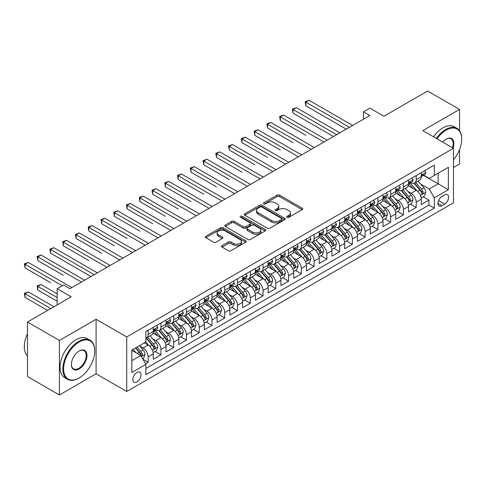 <?xml version="1.0" encoding="UTF-8"?>
<svg xmlns="http://www.w3.org/2000/svg" width="486" height="486" viewBox="0 0 486 486"><rect width="100%" height="100%" fill="white"/><g stroke="black" fill="none" stroke-linecap="round" stroke-linejoin="round"><path stroke-width="0.73" d="M287.068 217.303A1.239 0.717 0 0 0 288.824 217.303L302.134 209.618A1.774 1.021 0 0 0 302.65 208.895A1.774 1.021 0 0 0 302.134 208.172L279.584 195.153A1.774 1.021 0 0 0 277.081 195.153L263.764 202.838A1.239 0.717 0 0 0 263.406 203.342A1.239 0.717 0 0 0 263.764 203.853A1.239 0.717 0 0 0 265.52 203.853L267.245 202.856A5.668 3.274 0 0 1 275.264 202.856L277.142 203.938A5.668 3.274 0 0 1 278.8 206.252A5.668 3.274 0 0 1 277.142 208.567L275.416 209.563A1.239 0.717 0 0 0 275.058 210.074A1.239 0.717 0 0 0 275.416 210.578A1.239 0.717 0 0 0 277.172 210.578L278.897 209.581A5.668 3.274 0 0 1 286.91 209.581L288.793 210.669A5.668 3.274 0 0 1 290.452 212.983A5.668 3.274 0 0 1 288.793 215.298L287.068 216.288A1.239 0.717 0 0 0 286.704 216.799A1.239 0.717 0 0 0 287.068 217.303L287.068 216.288M136.937 381.905A5.777 3.335 120 0 0 140.709 376.814A5.777 3.335 120 0 0 139.822 372.185A5.777 3.335 120 0 0 136.937 372.47A5.777 3.335 120 0 0 133.164 377.561A5.777 3.335 120 0 0 134.051 382.19A5.777 3.335 120 0 0 136.937 381.905M222.078 245.637A1.774 1.021 0 0 0 221.561 246.359A1.774 1.021 0 0 0 222.078 247.088L228.408 250.74A1.774 1.021 0 0 0 230.911 250.74L245.697 242.204A1.774 1.021 0 0 0 246.214 241.481A1.774 1.021 0 0 0 245.697 240.758L223.147 227.74A1.774 1.021 0 0 0 220.638 227.74L205.857 236.275A1.774 1.021 0 0 0 205.335 236.998A1.774 1.021 0 0 0 205.857 237.721L213.5 242.131A1.774 1.021 0 0 0 216.003 242.131L222.333 238.48A1.774 1.021 0 0 0 222.849 237.757A1.774 1.021 0 0 0 222.333 237.034L218.542 234.841A4.739 2.734 0 0 1 217.151 232.909A4.739 2.734 0 0 1 220.079 230.382A4.739 2.734 0 0 1 225.243 230.972L240.09 239.543A4.739 2.734 0 0 1 241.475 241.481A4.739 2.734 0 0 1 238.553 244.008A4.739 2.734 0 0 1 233.389 243.413L230.911 241.985A1.774 1.021 0 0 0 228.408 241.985L222.078 245.637L222.078 247.088M459.531 130.673L459.531 109.441L427.619 91.016L383.91 116.257L369.87 108.147L363.485 111.835L369.87 115.516L69.929 288.684L63.544 285.003L57.166 288.684L57.166 304.898M59.401 340.455L59.401 394.984L96.094 373.795L96.094 319.266L59.401 340.455L27.489 322.03L71.205 296.794L57.166 288.684M96.094 319.266L126.725 336.95L453.468 148.309L453.468 202.838L126.725 391.485L126.725 336.95M459.531 109.441L422.838 130.625L453.468 148.309M267.367 228.244A1.774 1.021 0 0 0 269.876 228.244L284.656 219.708A1.774 1.021 0 0 0 285.179 218.986A1.774 1.021 0 0 0 284.656 218.263L262.106 205.244A1.774 1.021 0 0 0 259.603 205.244L244.816 213.779A1.774 1.021 0 0 0 244.3 214.502A1.774 1.021 0 0 0 244.816 215.225L267.367 228.244M240.989 217.57A1.239 0.717 0 0 1 242.253 217.746L242.253 216.27L265.174 229.507A1.774 1.021 0 0 1 265.696 230.23A1.774 1.021 0 0 1 265.174 230.953L250.393 239.489A1.774 1.021 0 0 1 247.89 239.489L225.34 226.47L231.664 222.843L231.664 221.373L225.34 225.024A1.774 1.021 0 0 0 224.818 225.747A1.774 1.021 0 0 0 225.34 226.47L225.34 225.024M231.664 222.843A1.774 1.021 0 0 1 234.167 222.843L234.167 221.373A1.774 1.021 0 0 0 231.664 221.373M234.167 221.373L243.316 226.652A1.774 1.021 0 0 0 245.819 226.652L250.017 224.228A1.774 1.021 0 0 0 250.539 223.505A1.774 1.021 0 0 0 250.017 222.782L240.497 217.285A1.239 0.717 0 0 1 240.133 216.78A1.239 0.717 0 0 1 240.898 216.118A1.239 0.717 0 0 1 242.253 216.27M59.401 394.984L27.489 376.559L27.489 322.03M453.468 167.47L459.531 163.97L459.531 149.542M145.521 363.759L148.169 362.228L142.872 359.172M139.859 346.154L143.06 348.006A7.217 4.167 60 0 1 148.169 356.852L153.272 353.899L153.272 359.282L160.933 354.859L155.125 351.506M152.622 338.785L155.824 340.637A7.217 4.167 60 0 1 160.933 349.483L166.036 346.53L166.036 351.913L173.696 347.49L167.889 344.137M165.386 331.416L168.587 333.268A7.217 4.167 60 0 1 173.696 342.114L178.799 339.161L178.799 344.544L186.46 340.121L180.652 336.768M178.149 324.047L181.351 325.899A7.217 4.167 60 0 1 186.46 334.745L191.563 331.792L191.563 337.175L199.224 332.752L193.416 329.399M190.913 316.684L194.114 318.53A7.217 4.167 60 0 1 199.224 327.376L204.327 324.423L204.327 329.806L211.987 325.383L206.179 322.03M203.677 309.315L206.878 311.162A7.217 4.167 60 0 1 211.987 320.007L217.09 317.054L217.09 322.437L224.751 318.014L218.943 314.661M216.44 301.946L219.642 303.793A7.217 4.167 60 0 1 224.751 312.638L229.854 309.685L229.854 315.068L237.514 310.645L231.707 307.292M229.204 294.577L232.405 296.424A7.217 4.167 60 0 1 237.514 305.269L242.617 302.322L242.617 307.699L250.278 303.276L244.47 299.923M241.967 287.208L245.169 289.055A7.217 4.167 60 0 1 250.278 297.9L255.381 294.953L255.381 300.33L263.041 295.907L257.234 292.554M254.731 279.839L257.932 281.686A7.217 4.167 60 0 1 263.041 290.531L268.144 287.584L268.144 292.961L275.799 288.538L269.997 285.185M267.494 272.47L270.696 274.317A7.217 4.167 60 0 1 275.799 283.162L280.908 280.215L280.908 285.592L288.562 281.169L282.755 277.816M280.258 265.101L283.46 266.948A7.217 4.167 60 0 1 288.562 275.793L293.672 272.846L293.672 278.223L301.326 273.8L295.518 270.447M293.022 257.732L296.223 259.579A7.217 4.167 60 0 1 301.326 268.424L306.435 265.478L306.435 270.854L314.09 266.431L308.282 263.078M305.779 250.363L308.987 252.21A7.217 4.167 60 0 1 314.09 261.055L319.199 258.109L319.199 263.485L326.853 259.062L321.046 255.709M318.543 242.994L321.75 244.841A7.217 4.167 60 0 1 326.853 253.686L331.962 250.74L331.962 256.116L339.617 251.693L333.809 248.34M331.306 235.625L334.514 237.472A7.217 4.167 60 0 1 339.617 246.317L344.726 243.371L344.726 248.747L352.38 244.324L346.573 240.971M344.07 228.256L347.277 230.103A7.217 4.167 60 0 1 352.38 238.948L357.489 236.002L357.489 241.378L365.144 236.955L359.336 233.602M356.833 220.887L360.041 222.734A7.217 4.167 60 0 1 365.144 231.579L370.253 228.633L370.253 234.009L377.908 229.586L372.1 226.239M369.597 213.518L372.805 215.365A7.217 4.167 60 0 1 377.908 224.21L383.017 221.264L383.017 226.64L390.671 222.217L384.863 218.87M382.361 206.149L385.568 207.996A7.217 4.167 60 0 1 390.671 216.841L395.78 213.895L395.78 219.271L403.435 214.848L397.627 211.501M395.124 198.78L398.332 200.627A7.217 4.167 60 0 1 403.435 209.472L408.538 206.526L408.538 211.902L416.198 207.479L416.198 202.103A7.217 4.167 -120 0 0 411.095 193.258L407.888 191.411M410.391 204.132L416.198 207.479M153.272 353.899A7.217 4.167 -120 0 0 148.169 345.06L144.342 342.849M166.036 346.53A7.217 4.167 -120 0 0 160.933 337.691L153.041 333.135M178.799 339.161A7.217 4.167 -120 0 0 173.696 330.322L165.799 325.766M191.563 331.792A7.217 4.167 -120 0 0 186.46 322.953L178.562 318.397M204.327 324.423A7.217 4.167 -120 0 0 199.224 315.584L191.326 311.028M217.09 317.054A7.217 4.167 -120 0 0 211.987 308.215L204.09 303.659M229.854 309.685A7.217 4.167 -120 0 0 224.751 300.846L216.853 296.29M242.617 302.322A7.217 4.167 -120 0 0 237.514 293.477L229.617 288.921M255.381 294.953A7.217 4.167 -120 0 0 250.278 286.108L242.38 281.552M268.144 287.584A7.217 4.167 -120 0 0 263.041 278.739L255.144 274.183M280.908 280.215A7.217 4.167 -120 0 0 275.799 271.37L267.908 266.814M293.672 272.846A7.217 4.167 -120 0 0 288.562 264.001L280.671 259.445M306.435 265.478A7.217 4.167 -120 0 0 301.326 256.632L293.435 252.076M319.199 258.109A7.217 4.167 -120 0 0 314.09 249.263L306.198 244.707M331.962 250.74A7.217 4.167 -120 0 0 326.853 241.894L318.962 237.338M344.726 243.371A7.217 4.167 -120 0 0 339.617 234.525L331.725 229.969M357.489 236.002A7.217 4.167 -120 0 0 352.38 227.156L344.489 222.6M370.253 228.633A7.217 4.167 -120 0 0 365.144 219.787L357.253 215.231M383.017 221.264A7.217 4.167 -120 0 0 377.908 212.418L370.016 207.862M395.78 213.895A7.217 4.167 -120 0 0 390.671 205.049L382.78 200.493M408.538 206.526A7.217 4.167 -120 0 0 403.435 197.68L395.543 193.124M444.66 194.953L441.853 196.575A5.595 3.232 120 0 0 438.196 201.508A5.595 3.232 120 0 0 439.052 205.991A5.595 3.232 120 0 0 441.853 205.712L444.66 204.096A5.595 3.232 120 0 0 448.317 199.163A5.595 3.232 120 0 0 447.46 194.679A5.595 3.232 120 0 0 444.66 194.953M131.834 360.679L140.764 355.521L145.873 364.366L145.873 374.682L434.32 208.148L434.32 197.826L429.217 188.987L420.651 184.042M145.873 364.366L131.834 372.47L131.834 350.072L145.873 341.962L145.873 331.646L434.32 165.112L434.32 175.428L448.359 167.324L448.359 189.722L434.32 197.826M155.757 329.988L155.824 330.024A7.217 4.167 60 0 0 159.438 330.383L164.541 327.436A7.217 4.167 -120 0 0 166.036 324.132L166.036 320.007M168.52 322.619L168.587 322.655A7.217 4.167 60 0 0 172.202 323.014L177.305 320.067A7.217 4.167 -120 0 0 178.799 316.763L178.799 312.638M181.284 315.25L181.351 315.286A7.217 4.167 60 0 0 184.966 315.645L190.069 312.698A7.217 4.167 -120 0 0 191.563 309.394L191.563 305.269M194.048 307.881L194.114 307.917A7.217 4.167 60 0 0 197.729 308.276L202.832 305.33A7.217 4.167 -120 0 0 204.327 302.025L204.327 297.9M206.811 300.512L206.878 300.548A7.217 4.167 60 0 0 210.493 300.907L215.596 297.961A7.217 4.167 -120 0 0 217.09 294.656L217.09 290.531M219.575 293.143L219.642 293.18A7.217 4.167 60 0 0 223.25 293.538L228.359 290.592A7.217 4.167 -120 0 0 229.854 287.287L229.854 283.162M232.338 285.774L232.405 285.811A7.217 4.167 60 0 0 236.014 286.169L241.123 283.223A7.217 4.167 -120 0 0 242.617 279.918L242.617 275.793M245.102 278.405L245.169 278.442A7.217 4.167 60 0 0 248.777 278.8L253.886 275.854A7.217 4.167 -120 0 0 255.381 272.549L255.381 268.424M257.866 271.036L257.932 271.073A7.217 4.167 60 0 0 261.541 271.431L266.65 268.485A7.217 4.167 -120 0 0 268.144 265.18L268.144 261.055M270.629 263.667L270.696 263.704A7.217 4.167 60 0 0 274.304 264.062L279.414 261.116A7.217 4.167 -120 0 0 280.908 257.811L280.908 253.686M283.393 256.298L283.46 256.335A7.217 4.167 60 0 0 287.068 256.693L292.177 253.747A7.217 4.167 -120 0 0 293.672 250.442L293.672 246.317M296.156 248.929L296.223 248.972A7.217 4.167 60 0 0 299.832 249.324L304.941 246.378A7.217 4.167 -120 0 0 306.435 243.073L306.435 238.948M308.92 241.56L308.987 241.603A7.217 4.167 60 0 0 312.595 241.955L317.704 239.009A7.217 4.167 -120 0 0 319.199 235.704L319.199 231.579M321.683 234.191L321.75 234.234A7.217 4.167 60 0 0 325.359 234.586L330.468 231.64A7.217 4.167 -120 0 0 331.962 228.335L331.962 224.21M334.447 226.822L334.514 226.865A7.217 4.167 60 0 0 338.122 227.217L343.231 224.271A7.217 4.167 -120 0 0 344.726 220.966L344.726 216.841M347.211 219.453L347.277 219.496A7.217 4.167 60 0 0 350.886 219.848L355.989 216.902A7.217 4.167 -120 0 0 357.489 213.597L357.489 209.472M359.974 212.084L360.041 212.127A7.217 4.167 60 0 0 363.65 212.479L368.752 209.533A7.217 4.167 -120 0 0 370.253 206.228L370.253 202.103M372.738 204.715L372.805 204.758A7.217 4.167 60 0 0 376.413 205.11L381.516 202.164A7.217 4.167 -120 0 0 383.017 198.859L383.017 194.734M385.501 197.346L385.568 197.389A7.217 4.167 60 0 0 389.177 197.747L394.28 194.795A7.217 4.167 -120 0 0 395.78 191.49L395.78 187.365M398.265 189.977L398.332 190.02A7.217 4.167 60 0 0 401.94 190.378L407.043 187.426A7.217 4.167 -120 0 0 408.538 184.121L408.538 179.996M145.873 368.491L428.962 205.049L428.962 200.111L421.301 204.533L421.301 199.157A7.217 4.167 -120 0 0 416.198 190.312L408.307 185.755M411.028 182.608L411.095 182.651A7.217 4.167 -120 0 0 414.704 183.009A7.217 4.167 -120 0 0 416.198 179.699L416.198 175.574M414.704 183.009L419.807 180.057A7.217 4.167 -120 0 0 421.301 176.752L421.301 172.627M148.169 330.322L148.169 334.447A7.217 4.167 60 0 1 146.675 337.752A7.217 4.167 60 0 1 145.873 338.043M146.675 337.752L151.778 334.805A7.217 4.167 -120 0 0 153.272 331.501L153.272 327.376M160.933 322.953L160.933 327.078A7.217 4.167 60 0 1 159.438 330.383M173.696 315.584L173.696 319.709A7.217 4.167 60 0 1 172.202 323.014M186.46 308.215L186.46 312.34A7.217 4.167 60 0 1 184.966 315.645M199.224 300.846L199.224 304.971A7.217 4.167 60 0 1 197.729 308.276M211.987 293.477L211.987 297.602A7.217 4.167 60 0 1 210.493 300.907M224.751 286.108L224.751 290.233A7.217 4.167 60 0 1 223.25 293.538M237.514 278.739L237.514 282.864A7.217 4.167 60 0 1 236.014 286.169M250.278 271.37L250.278 275.495A7.217 4.167 60 0 1 248.777 278.8M263.041 264.001L263.041 268.126A7.217 4.167 60 0 1 261.541 271.431M275.799 256.632L275.799 260.757A7.217 4.167 60 0 1 274.304 264.062M288.562 249.263L288.562 253.388A7.217 4.167 60 0 1 287.068 256.693M301.326 241.894L301.326 246.019A7.217 4.167 60 0 1 299.832 249.324M314.09 234.525L314.09 238.65A7.217 4.167 60 0 1 312.595 241.955M326.853 227.156L326.853 231.281A7.217 4.167 60 0 1 325.359 234.586M339.617 219.787L339.617 223.912A7.217 4.167 60 0 1 338.122 227.217M352.38 212.418L352.38 216.543A7.217 4.167 60 0 1 350.886 219.848M365.144 205.049L365.144 209.174A7.217 4.167 60 0 1 363.65 212.479M377.908 197.68L377.908 201.805A7.217 4.167 60 0 1 376.413 205.11M390.671 190.312L390.671 194.436A7.217 4.167 60 0 1 389.177 197.747M403.435 182.943L403.435 187.067A7.217 4.167 60 0 1 401.94 190.378M403.435 209.472L403.435 214.848M390.671 216.841L390.671 222.217M377.908 224.21L377.908 229.586M365.144 231.579L365.144 236.955M352.38 238.948L352.38 244.324M339.617 246.317L339.617 251.693M326.853 253.686L326.853 259.062M314.09 261.055L314.09 266.431M301.326 268.424L301.326 273.8M288.562 275.793L288.562 281.169M275.799 283.162L275.799 288.538M263.041 290.531L263.041 295.907M250.278 297.9L250.278 303.276M237.514 305.269L237.514 310.645M224.751 312.638L224.751 318.014M211.987 320.007L211.987 325.383M199.224 327.376L199.224 332.752M186.46 334.745L186.46 340.121M173.696 342.114L173.696 347.49M160.933 349.483L160.933 354.859M148.169 356.852L148.169 362.228M140.764 355.521L131.834 350.363M429.217 188.987L438.153 183.83L438.153 173.216L448.359 167.324M423.537 175.391L448.359 189.722M423.792 175.239L429.217 178.374L434.32 175.428M96.094 373.795L126.725 391.485M363.485 111.835L363.485 119.204M423.154 196.763L428.962 200.111M428.962 205.049L434.32 208.148M287.566 217.479L288.793 216.768A5.668 3.274 0 0 0 290.452 214.454L290.452 212.983M278.8 206.252L278.8 207.729A5.668 3.274 0 0 1 277.142 210.043L275.914 210.754M302.11 209.63L279.584 196.623A1.774 1.021 0 0 0 277.081 196.623L264.263 204.023M284.632 219.721L262.106 206.714A1.774 1.021 0 0 0 259.603 206.714L244.841 215.237M281.528 219.49A1.239 0.717 0 0 0 281.886 218.986A1.239 0.717 0 0 0 281.528 218.481L261.729 207.048A1.239 0.717 0 0 0 259.98 207.048L258.163 208.099A5.668 3.274 0 0 0 256.499 210.414A5.668 3.274 0 0 0 258.163 212.728L271.692 220.541A5.668 3.274 0 0 0 279.711 220.541L281.528 219.49L281.528 220.966A1.239 0.717 0 0 0 281.886 220.462L281.886 218.986M256.499 210.414L256.499 211.89A5.668 3.274 0 0 0 258.163 214.205L258.163 212.728M281.528 220.966L279.711 222.017A5.668 3.274 0 0 1 271.692 222.017L258.163 214.205M234.167 222.843L243.316 228.128A1.774 1.021 0 0 0 245.819 228.128L250.017 225.704A1.774 1.021 0 0 0 250.539 224.982L250.539 223.505M242.253 217.746L265.156 230.972M252.805 232.132A4.739 2.734 0 0 0 257.969 232.727A4.739 2.734 0 0 0 260.897 230.194A4.739 2.734 0 0 0 259.506 228.262L254.275 225.243A1.774 1.021 0 0 0 251.772 225.243L247.574 227.667A1.774 1.021 0 0 0 247.058 228.39A1.774 1.021 0 0 0 247.574 229.113L252.805 232.132L252.805 233.608A4.739 2.734 0 0 0 257.969 234.197A4.739 2.734 0 0 0 260.897 231.67L260.897 230.194M247.058 228.39L247.058 229.86A1.774 1.021 0 0 0 247.574 230.583L247.574 229.113M252.805 233.608L247.574 230.583M241.475 241.481L241.475 242.951A4.739 2.734 0 0 1 238.553 245.485A4.739 2.734 0 0 1 233.389 244.889L230.911 243.462A1.774 1.021 0 0 0 228.408 243.462L222.102 247.101M217.151 232.909L217.151 234.386A4.739 2.734 0 0 0 218.542 236.318L218.542 234.841M222.309 238.492L218.542 236.318M245.673 242.216L223.147 229.21A1.774 1.021 0 0 0 220.638 229.21L205.882 237.733M421.198 197.893L424.497 195.986L425.772 192.304A4.781 2.764 -120 0 0 423.907 187.809L418.075 181.059M416.909 190.779L410.245 183.064M413.112 188.532L409.248 184.054A11.464 6.616 -120 0 0 408.89 183.653M305.858 135.302L280.331 120.564L280.331 116.883L283.526 115.042L327.108 140.205M414.054 183.265L419.953 190.093A4.781 2.764 60 0 1 421.66 193.392L422.006 193.957L422.65 193.865L423.191 192.505A4.781 2.764 -120 0 0 421.483 189.212L415.652 182.457M414.4 183.155L420.736 190.494A2.436 1.409 60 0 1 421.35 191.448L423.191 192.505M424.685 170.677L425.772 172.554A4.781 2.764 60 0 1 424.782 174.668L422.358 176.072A4.781 2.764 -120 0 0 423.191 174.966L423.087 174.541M349.446 127.308L305.858 102.145L309.047 100.304L352.636 125.467M421.465 176.297L421.483 176.297A4.781 2.764 -120 0 0 422.358 176.072M422.571 174.614L423.191 174.966C422.887 174.249 422.377 174.541 421.66 175.853A4.781 2.764 60 0 1 421.301 176.533M346.257 129.148L305.858 105.826L305.858 102.145L305.159 101.738L309.047 100.304M305.858 105.826L305.159 101.738M453.468 159.748A22.022 12.715 120 0 0 461.7 139.136A22.022 12.715 120 0 0 446.13 130.145A22.022 12.715 120 0 0 437.011 138.808M436.355 138.431A22.563 13.025 -60 0 1 445.747 129.483A22.563 13.025 -60 0 1 457.028 128.365A22.563 13.025 -60 0 1 461.7 138.692A22.563 13.025 -60 0 1 461.7 138.917M442.667 142.076A11.008 6.354 -60 0 1 446.13 139.136L446.13 139.136A11.008 6.354 -60 0 1 453.104 148.096M433.548 136.809A22.563 13.025 -60 0 1 442.94 127.861A22.563 13.025 -60 0 1 454.222 126.743L457.028 128.365M452.43 147.714A10.467 6.045 120 0 0 450.978 138.838A10.467 6.045 120 0 0 445.935 139.251M78.799 378.181L79.182 377.962A22.022 12.715 120 0 0 94.752 350.989A22.022 12.715 120 0 0 79.182 341.998A22.022 12.715 120 0 0 63.611 368.971A22.022 12.715 120 0 0 79.182 377.962L78.799 378.181A22.563 13.025 -60 0 1 67.518 379.299A22.563 13.025 -60 0 1 64.061 361.22A22.563 13.025 -60 0 1 78.799 341.336A22.563 13.025 -60 0 1 90.08 340.218A22.563 13.025 -60 0 1 94.752 350.546A22.563 13.025 -60 0 1 94.752 350.771M79.182 368.971A11.008 6.354 -60 0 1 71.399 364.476A11.008 6.354 -60 0 1 79.182 350.989L79.182 350.989A11.008 6.354 -60 0 1 86.97 355.485A11.008 6.354 -60 0 1 79.182 368.971M71.399 364.251A10.467 6.045 120 0 0 73.562 368.825A10.467 6.045 120 0 0 78.799 368.309A10.467 6.045 120 0 0 85.639 359.081A10.467 6.045 120 0 0 84.035 350.692A10.467 6.045 120 0 0 78.987 351.105M67.518 379.299L64.711 377.677A22.563 13.025 -60 0 1 61.254 359.597A22.563 13.025 -60 0 1 75.992 339.714A22.563 13.025 -60 0 1 87.273 338.596L90.08 340.218M27.489 355.928A22.563 13.025 -60 0 1 27.489 333.821M408.434 205.262L411.733 203.355L413.009 199.673A4.781 2.764 -120 0 0 411.144 195.178L405.312 188.428M404.145 198.148L397.481 190.433M400.355 195.901L396.485 191.423A11.464 6.616 -120 0 0 396.126 191.022M293.094 142.671L267.567 127.933L267.567 124.252L270.763 122.411L314.345 147.574M401.29 190.634L407.189 197.462A4.781 2.764 60 0 1 408.896 200.761L409.242 201.326L409.886 201.234L410.427 199.874A4.781 2.764 -120 0 0 408.72 196.581L402.888 189.826M401.636 190.524L407.973 197.863A2.436 1.409 60 0 1 408.586 198.817L410.427 199.874M395.671 212.631L398.97 210.724L400.245 207.042A4.781 2.764 -120 0 0 398.38 202.547L392.548 195.797M391.382 205.517L384.718 197.802M387.591 203.27L383.721 198.792A11.464 6.616 -120 0 0 383.363 198.391M280.331 150.04L254.804 135.302L254.804 131.621L257.999 129.78L301.581 154.943M388.527 198.002L394.425 204.831A4.781 2.764 60 0 1 396.133 208.13L396.479 208.694L397.123 208.603L397.663 207.243A4.781 2.764 -120 0 0 395.956 203.95L390.124 197.195M388.873 197.893L395.209 205.232A2.436 1.409 60 0 1 395.823 206.185L397.663 207.243M382.907 220L386.206 218.093L387.482 214.411A4.781 2.764 -120 0 0 385.617 209.916L379.785 203.166M378.618 212.886L371.954 205.171M374.828 210.638L370.958 206.161A11.464 6.616 -120 0 0 370.599 205.76M267.567 157.409L242.04 142.671L242.04 138.99L245.236 137.149L288.818 162.312M375.763 205.371L381.662 212.2A4.781 2.764 60 0 1 383.369 215.498L383.715 216.063L384.359 215.972L384.9 214.612A4.781 2.764 -120 0 0 383.193 211.319L377.361 204.563M376.109 205.262L382.446 212.601A2.436 1.409 60 0 1 383.059 213.554L384.9 214.612M370.144 227.369L373.442 225.461L374.718 221.78A4.781 2.764 -120 0 0 372.853 217.285L367.021 210.535M365.855 220.255L359.19 212.54M362.064 218.007L358.194 213.53A11.464 6.616 -120 0 0 357.836 213.129M254.804 164.778L229.277 150.04L229.277 146.359L232.472 144.512L276.054 169.681M362.999 212.74L368.898 219.569A4.781 2.764 60 0 1 370.605 222.867L370.952 223.432L371.596 223.341L372.136 221.981A4.781 2.764 -120 0 0 370.429 218.688L364.597 211.932M363.346 212.631L369.682 219.97A2.436 1.409 60 0 1 370.296 220.923L372.136 221.981M411.921 178.046L413.009 179.923A4.781 2.764 60 0 1 412.019 182.037L409.595 183.441A4.781 2.764 -120 0 0 410.427 182.335L410.324 181.91M336.683 134.677L293.094 109.514L296.29 107.673L339.872 132.836M408.702 183.665L408.72 183.665A4.781 2.764 -120 0 0 409.595 183.441M409.807 181.983L410.427 182.335C410.123 181.618 409.613 181.91 408.896 183.222A4.781 2.764 60 0 1 408.538 183.902M333.493 136.517L293.094 113.195L293.094 109.514L292.396 109.107L296.29 107.673M293.094 113.195L292.396 109.107M399.158 185.415L400.245 187.292A4.781 2.764 60 0 1 399.255 189.406L396.831 190.81A4.781 2.764 -120 0 0 397.663 189.704L397.56 189.279M323.919 142.046L279.632 116.476L283.526 115.042M395.938 191.034L395.956 191.034A4.781 2.764 -120 0 0 396.831 190.81M397.044 189.352L397.663 189.704C397.36 188.987 396.849 189.279 396.133 190.591A4.781 2.764 60 0 1 395.78 191.271M280.331 120.564L279.632 116.476M386.394 192.778L387.482 194.661A4.781 2.764 60 0 1 386.492 196.775L384.068 198.179A4.781 2.764 -120 0 0 384.9 197.073L384.797 196.648M311.155 149.415L266.869 123.845L270.763 122.411M383.175 198.403L383.193 198.397A4.781 2.764 -120 0 0 384.068 198.179M384.28 196.721L384.9 197.073C384.596 196.356 384.086 196.648 383.369 197.96A4.781 2.764 60 0 1 383.017 198.64M267.567 127.933L266.869 123.845M373.631 200.147L374.718 202.03A4.781 2.764 60 0 1 373.728 204.144L371.304 205.548A4.781 2.764 -120 0 0 372.136 204.442L372.033 204.017M298.392 156.784L254.105 131.214L257.999 129.78M370.411 205.766L370.429 205.766A4.781 2.764 -120 0 0 371.304 205.548M371.517 204.09L372.136 204.442C371.833 203.725 371.322 204.017 370.605 205.329A4.781 2.764 60 0 1 370.253 206.009M254.804 135.302L254.105 131.214M357.38 234.738L360.679 232.83L361.955 229.149A4.781 2.764 -120 0 0 360.09 224.654L354.258 217.904M353.091 227.624L346.427 219.909M349.3 225.376L345.431 220.899A11.464 6.616 -120 0 0 345.072 220.498M242.04 172.147L216.519 157.409L216.519 153.728L219.708 151.881L263.297 177.05M350.236 220.109L356.135 226.938A4.781 2.764 60 0 1 357.842 230.236L358.188 230.801L358.832 230.71L359.373 229.349A4.781 2.764 -120 0 0 357.666 226.057L351.834 219.301M350.582 220L356.918 227.339A2.436 1.409 60 0 1 357.538 228.292L359.373 229.349M360.867 207.516L361.955 209.399A4.781 2.764 60 0 1 360.964 211.513L358.54 212.917A4.781 2.764 -120 0 0 359.373 211.811L359.269 211.386M285.628 164.153L241.342 138.583L245.236 137.149M357.647 213.135L357.666 213.135A4.781 2.764 -120 0 0 358.54 212.917M358.753 211.459L359.373 211.811C359.069 211.094 358.559 211.386 357.842 212.698A4.781 2.764 60 0 1 357.489 213.378M242.04 142.671L241.342 138.583M344.617 242.107L347.915 240.199L349.191 236.518A4.781 2.764 -120 0 0 347.326 232.022L341.494 225.273M340.328 234.993L333.663 227.278M336.537 232.745L332.667 228.268A11.464 6.616 -120 0 0 332.309 227.867M229.277 179.516L203.756 164.778L203.756 161.097L206.945 159.25L250.533 184.419M337.472 227.478L343.371 234.307A4.781 2.764 60 0 1 345.078 237.605L345.425 238.17L346.068 238.079L346.609 236.718A4.781 2.764 -120 0 0 344.902 233.426L339.07 226.67M337.819 227.369L344.155 234.708A2.436 1.409 60 0 1 344.774 235.661L346.609 236.718M348.104 214.885L349.191 216.768A4.781 2.764 60 0 1 348.201 218.882L345.777 220.286A4.781 2.764 -120 0 0 346.609 219.18L346.506 218.755M272.865 171.522L228.578 145.952L232.472 144.512M344.884 220.504L344.902 220.504A4.781 2.764 -120 0 0 345.777 220.286M345.989 218.822L346.609 219.18C346.305 218.463 345.795 218.755 345.078 220.067A4.781 2.764 60 0 1 344.726 220.747M229.277 150.04L228.578 145.952M331.853 249.476L335.152 247.568L336.427 243.887A4.781 2.764 -120 0 0 334.562 239.391L328.73 232.642M327.564 242.362L320.9 234.647M323.773 240.114L319.903 235.637A11.464 6.616 -120 0 0 319.551 235.236M216.519 186.885L190.992 172.147L190.992 168.466L194.181 166.619L237.769 191.788M324.709 234.847L330.608 241.676A4.781 2.764 60 0 1 332.315 244.974L332.661 245.539L333.305 245.448L333.846 244.087A4.781 2.764 -120 0 0 332.138 240.795L326.306 234.039M325.055 234.738L331.391 242.077A2.436 1.409 60 0 1 332.011 243.03L333.846 244.087M335.34 222.254L336.427 224.137A4.781 2.764 60 0 1 335.437 226.251L333.013 227.655A4.781 2.764 -120 0 0 333.846 226.549L333.742 226.124M260.101 178.891L215.814 153.321L219.708 151.881M332.12 227.873L332.138 227.873A4.781 2.764 -120 0 0 333.013 227.655M333.226 226.19L333.846 226.549C333.542 225.832 333.032 226.124 332.315 227.436A4.781 2.764 60 0 1 331.962 228.116M216.519 157.409L215.814 153.321M319.089 256.845L322.388 254.937L323.664 251.256A4.781 2.764 -120 0 0 321.799 246.76L315.967 240.011M314.8 249.731L308.136 242.016M311.01 247.483L307.14 243.006A11.464 6.616 -120 0 0 306.788 242.605M203.756 194.254L178.228 179.516L178.228 175.835L181.418 173.988L225.006 199.157M311.945 242.216L317.844 249.045A4.781 2.764 60 0 1 319.551 252.343L319.897 252.908L320.541 252.817L321.082 251.456A4.781 2.764 -120 0 0 319.375 248.164L313.543 241.408M312.291 242.107L318.634 249.446A2.436 1.409 60 0 1 319.247 250.399L321.082 251.456M322.576 229.623L323.664 231.506A4.781 2.764 60 0 1 322.674 233.62L320.25 235.024A4.781 2.764 -120 0 0 321.082 233.918L320.979 233.493M247.338 186.26L203.051 160.69L206.945 159.25M319.357 235.242L319.375 235.242A4.781 2.764 -120 0 0 320.25 235.024M320.462 233.559L321.082 233.918C320.778 233.201 320.268 233.493 319.551 234.805A4.781 2.764 60 0 1 319.199 235.485M203.756 164.778L203.051 160.69M306.326 264.208L309.625 262.306L310.9 258.619A4.781 2.764 -120 0 0 309.035 254.129L303.203 247.38M302.037 257.1L295.373 249.385M298.246 254.852L294.376 250.375A11.464 6.616 -120 0 0 294.024 249.974M190.992 201.623L165.465 186.885L165.465 183.204L168.654 181.357L212.242 206.526M299.182 249.585L305.08 256.414A4.781 2.764 60 0 1 306.788 259.712L307.134 260.277L307.784 260.186L308.318 258.825A4.781 2.764 -120 0 0 306.611 255.533L300.779 248.777M299.528 249.476L305.87 256.815A2.436 1.409 60 0 1 306.484 257.768L308.318 258.825M309.819 236.992L310.9 238.875A4.781 2.764 60 0 1 309.91 240.989L307.486 242.386A4.781 2.764 -120 0 0 308.318 241.287L308.215 240.862M234.574 193.628L190.287 168.059L194.181 166.619M306.593 242.611L306.611 242.611A4.781 2.764 -120 0 0 307.486 242.386M307.699 240.928L308.318 241.287C308.015 240.57 307.504 240.862 306.788 242.174A4.781 2.764 60 0 1 306.435 242.854M190.992 172.147L190.287 168.059M293.562 271.577L296.861 269.675L298.137 265.988A4.781 2.764 -120 0 0 296.272 261.498L290.446 254.749M289.273 264.469L282.609 256.754M285.482 262.221L281.613 257.744A11.464 6.616 -120 0 0 281.26 257.343M178.228 208.992L152.701 194.254L152.701 190.573L155.891 188.726L199.479 213.895M286.418 256.954L292.317 263.783A4.781 2.764 60 0 1 294.024 267.081L294.37 267.646L295.02 267.555L295.555 266.194A4.781 2.764 -120 0 0 293.848 262.902L288.016 256.146M286.764 256.845L293.107 264.184A2.436 1.409 60 0 1 293.72 265.137L295.555 266.194M297.055 244.361L298.137 246.244A4.781 2.764 60 0 1 297.146 248.358L294.723 249.755A4.781 2.764 -120 0 0 295.555 248.656L295.452 248.231M221.81 200.997L177.524 175.428L181.418 173.988M293.83 249.98L293.848 249.98A4.781 2.764 -120 0 0 294.723 249.755M294.935 248.297L295.555 248.656C295.251 247.933 294.741 248.231 294.024 249.543A4.781 2.764 60 0 1 293.672 250.223M178.228 179.516L177.524 175.428M280.799 278.946L284.097 277.044L285.373 273.357A4.781 2.764 -120 0 0 283.508 268.867L277.682 262.118M276.51 271.838L269.845 264.123M272.719 269.59L268.849 265.113A11.464 6.616 -120 0 0 268.497 264.712M165.465 216.361L139.938 201.623L139.938 197.942L143.127 196.095L186.715 221.264M273.654 264.323L279.553 271.152A4.781 2.764 60 0 1 281.26 274.45L281.607 275.015L282.257 274.924L282.791 273.563A4.781 2.764 -120 0 0 281.084 270.271L275.252 263.515M274.001 264.214L280.343 271.553A2.436 1.409 60 0 1 280.957 272.5L282.791 273.563M284.292 251.73L285.373 253.613A4.781 2.764 60 0 1 284.383 255.727L281.959 257.124A4.781 2.764 -120 0 0 282.791 256.025L282.688 255.6M209.047 208.366L164.76 182.797L168.654 181.357M281.066 257.349L281.084 257.349A4.781 2.764 -120 0 0 281.959 257.124M282.172 255.666L282.791 256.025C282.494 255.302 281.977 255.6 281.26 256.912A4.781 2.764 60 0 1 280.908 257.592M165.465 186.885L164.76 182.797M268.035 286.315L271.334 284.413L272.61 280.726A4.781 2.764 -120 0 0 270.751 276.236L264.919 269.487M263.746 279.207L257.082 271.492M259.955 276.959L256.086 272.482A11.464 6.616 -120 0 0 255.733 272.081M152.701 223.73L127.174 208.992L127.174 205.311L130.363 203.464L173.952 228.633M260.891 271.692L266.79 278.521A4.781 2.764 60 0 1 268.497 281.819L268.843 282.384L269.493 282.293L270.028 280.932A4.781 2.764 -120 0 0 268.321 277.64L262.489 270.884M261.237 271.583L267.579 278.921A2.436 1.409 60 0 1 268.193 279.869L270.028 280.932M271.528 259.099L272.61 260.982A4.781 2.764 60 0 1 271.619 263.096L269.195 264.493A4.781 2.764 -120 0 0 270.028 263.394L269.924 262.969M196.283 215.735L151.996 190.166L155.891 188.726M268.302 264.718L268.321 264.718A4.781 2.764 -120 0 0 269.195 264.493M269.408 263.035L270.028 263.394C269.73 262.671 269.22 262.969 268.497 264.281A4.781 2.764 60 0 1 268.144 264.961M152.701 194.254L151.996 190.166M255.272 293.684L258.57 291.782L259.846 288.095A4.781 2.764 -120 0 0 257.987 283.605L252.155 276.856M250.983 286.576L244.318 278.861M247.192 284.328L243.322 279.851A11.464 6.616 -120 0 0 242.97 279.45M139.938 231.099L114.41 216.361L114.41 212.68L117.6 210.833L161.188 236.002M248.127 279.061L254.026 285.89A4.781 2.764 60 0 1 255.733 289.188L256.079 289.753L256.73 289.662L257.264 288.301A4.781 2.764 -120 0 0 255.557 285.009L249.725 278.253M248.474 278.952L254.816 286.29A2.436 1.409 60 0 1 255.429 287.238L257.264 288.301M258.765 266.468L259.846 268.351A4.781 2.764 60 0 1 258.856 270.465L256.432 271.862A4.781 2.764 -120 0 0 257.264 270.763L257.167 270.338M183.52 223.104L139.233 197.535L143.127 196.095M255.539 272.087L255.557 272.087A4.781 2.764 -120 0 0 256.432 271.862M256.644 270.404L257.264 270.763C256.966 270.04 256.456 270.338 255.733 271.65A4.781 2.764 60 0 1 255.381 272.33M139.938 201.623L139.233 197.535M242.508 301.053L245.807 299.151L247.082 295.464A4.781 2.764 -120 0 0 245.223 290.974L239.391 284.225M238.219 293.945L231.555 286.23M234.428 291.697L230.558 287.22A11.464 6.616 -120 0 0 230.206 286.819M127.174 238.468L101.647 223.73L101.647 220.049L104.836 218.202L148.424 243.371M235.364 286.43L241.263 293.258A4.781 2.764 60 0 1 242.97 296.557L243.316 297.122L243.966 297.031L244.501 295.67A4.781 2.764 -120 0 0 242.793 292.378L236.961 285.622M235.71 286.321L242.052 293.659A2.436 1.409 60 0 1 242.666 294.607L244.501 295.67M246.001 273.837L247.082 275.72A4.781 2.764 60 0 1 246.092 277.834L243.668 279.231A4.781 2.764 -120 0 0 244.501 278.132L244.403 277.706M170.762 230.473L126.469 204.904L130.363 203.464M242.775 279.456L242.793 279.456A4.781 2.764 -120 0 0 243.668 279.231M243.881 277.773L244.501 278.132C244.203 277.409 243.693 277.706 242.97 279.019A4.781 2.764 60 0 1 242.617 279.699M127.174 208.992L126.469 204.904M229.744 308.422L233.043 306.52L234.319 302.833A4.781 2.764 -120 0 0 232.46 298.343L226.628 291.594M225.455 301.314L218.791 293.593M221.665 299.066L217.795 294.589A11.464 6.616 -120 0 0 217.442 294.188M114.41 245.837L88.883 231.099L88.883 227.418L92.073 225.571L135.661 250.74M222.6 293.799L228.499 300.627A4.781 2.764 60 0 1 230.206 303.92L230.552 304.491L231.202 304.4L231.737 303.039A4.781 2.764 -120 0 0 230.03 299.747L224.204 292.991M222.953 293.69L229.289 301.028A2.436 1.409 60 0 1 229.902 301.976L231.737 303.039M233.237 281.206L234.319 283.089A4.781 2.764 60 0 1 233.329 285.203L230.905 286.6A4.781 2.764 -120 0 0 231.737 285.501L231.64 285.075M157.999 237.842L113.706 212.273L117.6 210.833M230.012 286.825L230.03 286.825A4.781 2.764 -120 0 0 230.905 286.6M231.123 285.142L231.737 285.501C231.439 284.778 230.929 285.075 230.206 286.388A4.781 2.764 60 0 1 229.854 287.068M114.41 216.361L113.706 212.273M216.981 315.791L220.28 313.889L221.555 310.202A4.781 2.764 -120 0 0 219.696 305.712L213.864 298.963M212.692 308.683L206.028 300.962M208.901 306.435L205.031 301.958A11.464 6.616 -120 0 0 204.679 301.557M101.647 253.206L76.12 238.468L76.12 234.781L79.309 232.94L122.897 258.109M209.837 301.168L215.735 307.996A4.781 2.764 60 0 1 217.442 311.289L217.789 311.86L218.439 311.769L218.973 310.408A4.781 2.764 -120 0 0 217.266 307.116L211.44 300.36M210.189 301.059L216.525 308.391A2.436 1.409 60 0 1 217.139 309.345L218.973 310.408M220.474 288.575L221.555 290.458A4.781 2.764 60 0 1 220.565 292.572L218.141 293.969A4.781 2.764 -120 0 0 218.973 292.87L218.876 292.444M145.235 245.211L100.942 219.642L104.836 218.202M217.248 294.194L217.266 294.194A4.781 2.764 -120 0 0 218.141 293.969M218.36 292.511L218.973 292.87C218.676 292.147 218.165 292.444 217.442 293.757A4.781 2.764 60 0 1 217.09 294.437M101.647 223.73L100.942 219.642M204.217 323.16L207.516 321.258L208.792 317.571A4.781 2.764 -120 0 0 206.933 313.081L201.101 306.332M199.928 316.052L193.264 308.331M196.137 313.804L192.268 309.327A11.464 6.616 -120 0 0 191.915 308.926M88.883 260.575L63.356 245.837L63.356 242.15L66.546 240.309L110.134 265.478M197.073 308.537L202.972 315.365A4.781 2.764 60 0 1 204.679 318.658L205.025 319.229L205.675 319.138L206.21 317.777A4.781 2.764 -120 0 0 204.509 314.485L198.677 307.729M197.425 308.428L203.762 315.76A2.436 1.409 60 0 1 204.375 316.714L206.21 317.777M207.71 295.944L208.792 297.821A4.781 2.764 60 0 1 207.801 299.941L205.378 301.338A4.781 2.764 -120 0 0 206.21 300.239L206.113 299.813M132.471 252.58L88.179 227.011L92.073 225.571M204.485 301.563L204.509 301.563A4.781 2.764 -120 0 0 205.378 301.338M205.596 299.88L206.21 300.239C205.912 299.516 205.402 299.813 204.679 301.126A4.781 2.764 60 0 1 204.327 301.806M88.883 231.099L88.179 227.011M191.454 330.529L194.752 328.627L196.028 324.94A4.781 2.764 -120 0 0 194.169 320.45L188.337 313.701M187.165 323.421L180.5 315.7M183.374 321.173L179.504 316.696A11.464 6.616 -120 0 0 179.152 316.295M76.12 267.944L90.985 276.528M184.315 315.906L190.208 322.734A4.781 2.764 60 0 1 191.915 326.027L192.262 326.598L192.912 326.507L193.446 325.146A4.781 2.764 -120 0 0 191.745 321.847L185.913 315.098M184.662 315.797L190.998 323.129A2.436 1.409 60 0 1 191.612 324.083L193.446 325.146M194.947 303.313L196.028 305.19A4.781 2.764 60 0 1 195.038 307.31L192.614 308.707A4.781 2.764 -120 0 0 193.446 307.608L193.349 307.182M119.708 259.949L75.415 234.38L79.309 232.94M191.721 308.932L191.745 308.932A4.781 2.764 -120 0 0 192.614 308.707M192.833 307.249L193.446 307.608C193.149 306.885 192.638 307.182 191.915 308.495A4.781 2.764 60 0 1 191.563 309.175M76.12 238.468L75.415 234.38M178.69 337.898L181.989 335.996L183.265 332.309A4.781 2.764 -120 0 0 181.406 327.819L175.574 321.07M174.407 330.79L167.737 323.068M170.61 328.542L166.741 324.065A11.464 6.616 -120 0 0 166.388 323.664M63.356 275.313L37.829 260.575L37.829 256.887L41.018 255.047L84.607 280.209M171.552 323.275L177.445 330.103A4.781 2.764 60 0 1 179.152 333.396L179.498 333.967L180.148 333.876L180.683 332.515A4.781 2.764 -120 0 0 178.982 329.216L173.15 322.467M171.898 323.166L178.234 330.498A2.436 1.409 60 0 1 178.848 331.452L180.683 332.515M182.183 310.682L183.265 312.559A4.781 2.764 60 0 1 182.274 314.679L179.85 316.076A4.781 2.764 -120 0 0 180.683 314.977L180.585 314.551M106.944 267.318L62.651 241.749L66.546 240.309M178.957 316.301L178.982 316.301A4.781 2.764 -120 0 0 179.85 316.076M180.069 314.618L180.683 314.977C180.385 314.254 179.875 314.551 179.152 315.857A4.781 2.764 60 0 1 178.799 316.544M63.356 245.837L62.651 241.749M165.933 345.267L169.225 343.365L170.501 339.678A4.781 2.764 -120 0 0 168.642 335.188L162.81 328.439M161.644 338.159L154.973 330.437M157.847 335.911L153.977 331.434A11.464 6.616 -120 0 0 153.625 331.033M50.593 282.682L25.065 267.944L25.065 264.256L28.255 262.416L71.843 287.578M158.788 330.644L164.687 337.472A4.781 2.764 60 0 1 166.388 340.765L166.741 341.336L167.384 341.245L167.919 339.884A4.781 2.764 -120 0 0 166.218 336.585L160.386 329.836M159.135 330.529L165.471 337.867A2.436 1.409 60 0 1 166.084 338.821L167.919 339.884M169.42 318.051L170.501 319.928A4.781 2.764 60 0 1 169.511 322.048L167.087 323.445A4.781 2.764 -120 0 0 167.919 322.346L167.822 321.92M94.181 274.687L50.593 249.518L53.782 247.678L97.37 272.846M166.194 323.67L166.218 323.67A4.781 2.764 -120 0 0 167.087 323.445M167.305 321.987L167.919 322.346C167.621 321.623 167.111 321.92 166.388 323.226A4.781 2.764 60 0 1 166.036 323.913M90.991 276.528L50.593 253.206L50.593 249.518L49.888 249.118L53.782 247.678M50.593 253.206L49.888 249.118M153.169 352.636L156.462 350.734L157.737 347.047A4.781 2.764 -120 0 0 155.878 342.557L150.046 335.808M148.88 345.528L145.824 341.992M145.083 343.28L144.591 342.703M57.166 293.848L41.018 284.523L37.829 286.363L37.829 290.051L57.166 301.217M146.025 338.013L151.924 344.841A4.781 2.764 60 0 1 153.625 348.134L153.977 348.705L154.621 348.614L155.156 347.253A4.781 2.764 -120 0 0 153.454 343.954L147.623 337.205M146.371 337.898L152.707 345.236A2.436 1.409 60 0 1 153.321 346.19L155.156 347.253M37.829 290.051L37.124 285.962L57.166 297.529M37.124 285.962L41.018 284.523M156.656 325.42L157.737 327.297A4.781 2.764 60 0 1 156.747 329.417L154.323 330.814A4.781 2.764 -120 0 0 155.156 329.715L155.058 329.289M81.417 282.056L37.124 256.487L41.018 255.047M153.436 331.039L153.454 331.039A4.781 2.764 -120 0 0 154.323 330.814M154.542 329.356L155.156 329.715C154.858 328.992 154.348 329.289 153.625 330.595A4.781 2.764 60 0 1 153.272 331.276M37.829 260.575L37.124 256.487M142.617 358.729L143.704 358.103L144.98 354.416A4.781 2.764 -120 0 0 143.115 349.926L139.446 345.674M136.013 352.781L133.061 349.361M132.32 350.649L131.834 350.078M53.976 306.739L28.255 291.892L25.065 293.732L25.065 297.42L47.592 310.426M135.485 347.958L139.16 352.21A4.781 2.764 60 0 1 140.861 355.503L141.213 356.074L141.857 355.983L142.392 354.622A4.781 2.764 -120 0 0 140.691 351.323L137.016 347.077M135.782 347.788L139.944 352.605A2.436 1.409 60 0 1 140.557 353.559L142.392 354.622M25.065 297.42L24.367 293.331L50.781 308.586M24.367 293.331L28.255 291.892M62.269 285.738L24.367 263.855L28.255 262.416M25.065 267.944L24.367 263.855M143.06 348.006L148.169 345.06M155.824 340.637L160.933 337.691M168.587 333.268L173.696 330.322M181.351 325.899L186.46 322.953M194.114 318.53L199.224 315.584M206.878 311.162L211.987 308.215M219.642 303.793L224.751 300.846M232.405 296.424L237.514 293.477M245.169 289.055L250.278 286.108M257.932 281.686L263.041 278.739M270.696 274.317L275.799 271.37M283.46 266.948L288.562 264.001M296.223 259.579L301.326 256.632M308.987 252.21L314.09 249.263M321.75 244.841L326.853 241.894M334.514 237.472L339.617 234.525M347.277 230.103L352.38 227.156M360.041 222.734L365.144 219.787M372.805 215.365L377.908 212.418M385.568 207.996L390.671 205.049M398.332 200.627L403.435 197.68M411.095 193.258L416.198 190.312M416.198 179.699L421.301 176.752M148.169 334.447L153.272 331.501M160.933 327.078L166.036 324.132M173.696 319.709L178.799 316.763M186.46 312.34L191.563 309.394M199.224 304.971L204.327 302.025M211.987 297.602L217.09 294.656M224.751 290.233L229.854 287.287M237.514 282.864L242.617 279.918M250.278 275.495L255.381 272.549M263.041 268.126L268.144 265.18M275.799 260.757L280.908 257.811M288.562 253.388L293.672 250.442M301.326 246.019L306.435 243.073M314.09 238.65L319.199 235.704M326.853 231.281L331.962 228.335M339.617 223.912L344.726 220.966M352.38 216.543L357.489 213.597M365.144 209.174L370.253 206.228M377.908 201.805L383.017 198.859M390.671 194.436L395.78 191.49M403.435 187.067L408.538 184.121M416.198 202.103L421.301 199.157M438.542 200.56L444.66 204.096M437.898 203.427L441.853 205.712M288.793 216.768L288.793 215.298M275.416 210.578L275.416 209.563M277.142 210.043L277.142 208.567M263.764 203.853L263.764 202.838M277.081 196.623L277.081 195.153M279.584 196.623L279.584 195.153M302.134 209.618L302.134 208.172M244.816 215.225L244.816 213.779M259.603 206.714L259.603 205.244M262.106 206.714L262.106 205.244M284.656 219.708L284.656 218.263M271.692 222.017L271.692 220.541M279.711 222.017L279.711 220.541M243.316 228.128L243.316 226.652M245.819 228.128L245.819 226.652M250.017 225.704L250.017 224.228M265.174 230.953L265.174 229.507M228.408 243.462L228.408 241.985M230.911 243.462L230.911 241.985M233.389 244.889L233.389 243.413M222.333 238.48L222.333 237.034M205.857 237.721L205.857 236.275M220.638 229.21L220.638 227.74M223.147 229.21L223.147 227.74M245.697 242.204L245.697 240.758M420.469 195.439L425.742 192.395M421.483 189.212L423.907 187.809M417.668 191.411L419.953 190.093M425.742 172.5L421.301 175.057M407.705 202.808L412.978 199.764M408.72 196.581L411.144 195.178M404.905 198.78L407.189 197.462M394.942 210.177L400.215 207.133M395.956 203.95L398.38 202.547M392.141 206.149L394.425 204.831M382.178 217.546L387.451 214.502M383.193 211.319L385.617 209.916M379.378 213.518L381.662 212.2M369.415 224.915L374.688 221.871M370.429 218.688L372.853 217.285M366.614 220.887L368.898 219.569M412.978 179.869L408.538 182.426M400.215 187.238L395.78 189.795M387.451 194.607L383.017 197.164M374.688 201.976L370.253 204.533M356.651 232.284L361.924 229.24M357.666 226.057L360.09 224.654M353.851 228.256L356.135 226.938M361.924 209.345L357.489 211.902M343.888 239.653L349.161 236.609M344.902 233.426L347.326 232.022M341.087 235.625L343.371 234.307M349.161 216.713L344.726 219.271M331.124 247.022L336.397 243.978M332.138 240.795L334.562 239.391M328.329 242.994L330.608 241.676M336.397 224.082L331.962 226.64M318.36 254.391L323.633 251.347M319.375 248.164L321.799 246.76M315.566 250.363L317.844 249.045M323.633 231.451L319.199 234.009M305.597 261.76L310.87 258.716M306.611 255.533L309.035 254.129M302.802 257.732L305.08 256.414M310.87 238.82L306.435 241.378M292.833 269.129L298.106 266.085M293.848 262.902L296.272 261.498M290.039 265.101L292.317 263.783M298.106 246.189L293.672 248.747M280.07 276.498L285.343 273.454M281.084 270.271L283.508 268.867M277.275 272.47L279.553 271.152M285.343 253.558L280.908 256.116M267.306 283.867L272.579 280.823M268.321 277.64L270.751 276.236M264.512 279.839L266.79 278.521M272.579 260.927L268.144 263.485M254.543 291.236L259.816 288.192M255.557 285.009L257.987 283.605M251.748 287.208L254.026 285.89M259.816 268.296L255.381 270.854M241.779 298.604L247.052 295.561M242.793 292.378L245.223 290.974M238.984 294.577L241.263 293.258M247.052 275.665L242.617 278.223M229.015 305.973L234.288 302.93M230.03 299.747L232.46 298.343M226.221 301.946L228.499 300.627M234.288 283.028L229.854 285.592M216.252 313.342L221.525 310.299M217.266 307.116L219.696 305.712M213.457 309.315L215.735 307.996M221.525 290.397L217.09 292.961M203.488 320.711L208.761 317.668M204.509 314.485L206.933 313.081M200.694 316.684L202.972 315.365M208.761 297.766L204.327 300.33M190.725 328.08L195.998 325.037M191.745 321.847L194.169 320.45M187.93 324.053L190.208 322.734M195.998 305.135L191.563 307.699M177.961 335.449L183.234 332.406M178.982 329.216L181.406 327.819M175.167 331.422L177.445 330.103M183.234 312.504L178.799 315.068M165.197 342.818L170.471 339.769M166.218 336.585L168.642 335.188M162.403 338.791L164.687 337.472M170.471 319.873L166.036 322.437M152.434 350.181L157.707 347.138M153.454 343.954L155.878 342.557M149.639 346.16L151.924 344.841M157.707 327.242L153.272 329.806M141.371 356.572L144.943 354.507M140.691 351.323L143.115 349.926M137.095 353.401L139.16 352.21M461.7 139.136L461.7 138.692M94.752 350.989L94.752 350.546"/></g></svg>
